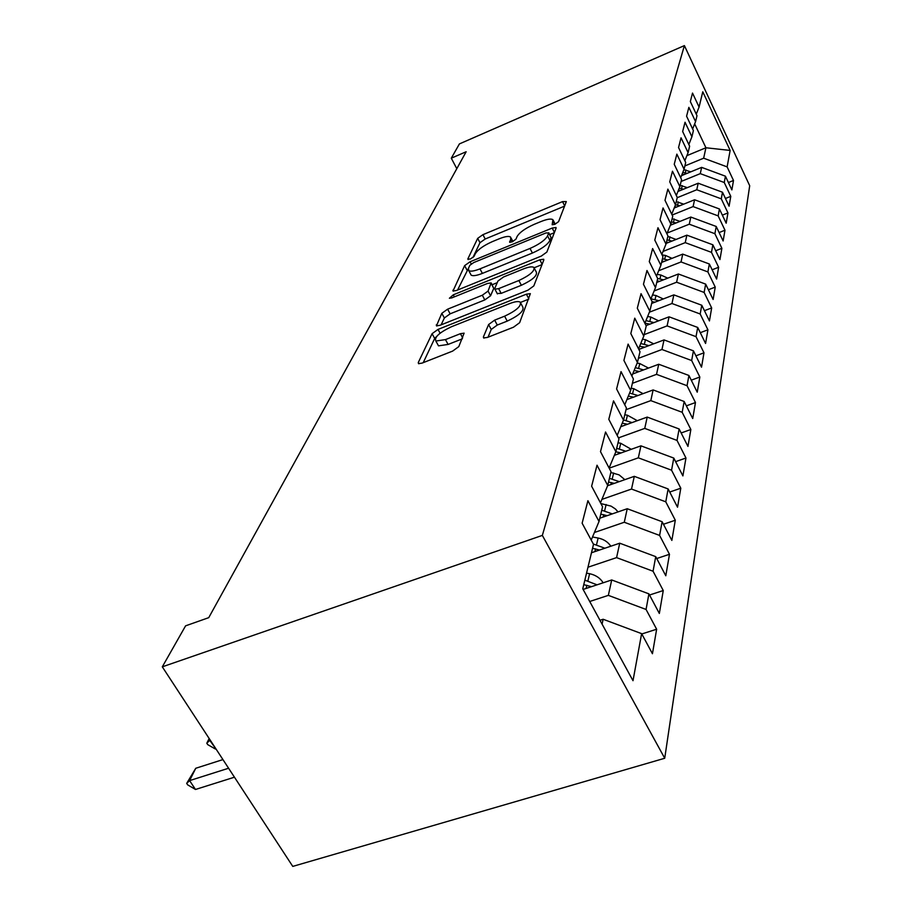 <?xml version="1.0" encoding="UTF-8"?>
<svg xmlns="http://www.w3.org/2000/svg" width="912" height="912" viewBox="0 0 912 912"><rect width="100%" height="100%" fill="white"/><g stroke="black" fill="none" stroke-linecap="round" stroke-linejoin="round"><path stroke-width="1.37" d="M554.827 224.329L558.589 221.639L566.318 201.586L562.522 201.62L482.927 234.669L477.683 238.363L467.822 258.962L470.273 259.076L474.058 256.397L475.346 253.684C478.002 249.512 483.713 245.476 492.48 241.566L499.16 238.807C504.94 236.504 508.736 235.889 510.526 236.983L510.766 239.092L509.648 242.261L512.168 241.862L515.941 239.172L517.104 236.493C519.589 232.366 525.289 228.319 534.193 224.341L540.998 221.536C547.132 219.097 551.099 218.481 552.923 219.701L552.182 224.728L554.827 224.329M483.406 336.938L483.622 337.942L487.475 337.417L513.502 327.203L519.646 322.688L530.351 293.653L526.395 294.188L438.022 329.414L432.083 333.689L418.277 362.531L418.494 363.637L422.051 363.113L452.637 351.097L458.804 346.606L464.117 333.154L460.412 333.689L445.455 339.606L435.856 341.031C434.146 337.292 439.31 332.549 451.36 326.781L509.74 303.548C514.881 301.576 518.381 301.097 520.216 302.134C521.653 305.919 516.454 310.604 504.61 316.19L494.646 320.135L488.604 324.547L483.406 336.938L484.033 338.09M162.302 666.832L542.344 535.401L664.723 758.26L292.763 866.4L162.302 666.832L185.592 625.837L208.734 617.663L466.157 151.745L451.292 158.198L456.798 168.674M451.292 158.198L459.409 143.914L684.399 45.6L542.344 535.401M541.261 256.101L546.869 252.065L556.092 228.125L556.001 227.498L552.193 228.068L470.079 261.778L464.63 265.631L452.99 291.031L456.467 290.483L541.261 256.101M543.814 259.977L533.828 285.912L527.957 290.176L439.96 325.31L436.438 325.846L441.818 313.329L447.61 309.179L482.311 295.226L488.068 291.076L491.158 282.914L487.498 283.461L451.839 297.882L449.388 298.258L453.287 294.827L539.813 259.806L543.7 259.247L543.814 259.977M664.723 758.26L749.698 185.717L684.399 45.6M728.414 182.537L733.499 180.473L727.126 166.885L730.147 150.434L702.776 91.793L699.082 107.069L692.516 93.07L690.338 101.563L696.996 115.71L695.571 121.604L688.856 107.342L686.588 116.2L693.394 130.621L691.912 136.777L685.037 122.242L682.655 131.51L689.632 146.205L688.081 152.635L681.036 137.826L678.551 147.516L685.699 162.507L684.068 169.233L676.852 154.128L674.242 164.285L681.572 179.573L679.873 186.629L672.463 171.205L669.739 181.853L677.263 197.459L675.473 204.858L667.869 189.126L664.996 200.309L672.725 216.235L670.844 223.999L663.035 207.947L660.026 219.689L667.96 235.957L665.988 244.131L657.962 227.726L654.793 240.084L662.956 256.705L660.881 265.312L652.616 248.543L649.276 261.573L657.677 278.559L655.489 287.633L646.984 270.499L643.462 284.248L652.114 301.61L649.8 311.186L641.045 293.675L637.306 308.199L646.232 325.96L643.781 336.095L634.752 318.174L630.808 333.553L640.007 351.736L637.42 362.463L628.094 344.109L623.911 360.422L633.418 379.039L630.671 390.416L621.038 371.629L616.592 388.957L626.419 408.029L623.5 420.124L613.525 400.87L608.794 419.303L618.974 438.854L615.862 451.736L605.545 432.003L600.495 451.657L611.04 471.698L607.723 485.458L597.018 465.211L591.626 486.221L602.57 506.787L599.024 521.493L587.909 500.711L582.13 523.214L593.507 544.327L582.768 588.787L633.008 680.694L641.626 633.646L603.14 619.259L599.982 620.285M733.499 180.473L731.88 189.913L725.428 176.187L724.265 182.514L700.279 173.633L681.116 181.477M725.45 198.485L730.774 196.342L724.265 182.514M730.774 196.342L729.087 206.203L722.486 192.227L721.278 198.839L696.768 189.753L677.206 197.699M722.35 215.141L727.947 212.918L721.278 198.839M727.947 212.918L726.18 223.212L719.42 208.973L718.154 215.882L693.097 206.591L672.144 215.038M719.112 232.549L724.983 230.223L718.154 215.882M724.983 230.223L723.136 240.985L716.216 226.472L714.894 233.7L689.267 224.204L667.219 233.016M715.703 250.743L721.882 248.315L714.894 233.7M721.882 248.315L719.944 259.578L712.853 244.792L711.474 252.362L685.243 242.638L663.035 251.427M712.135 269.781L718.633 267.262L711.474 252.362M718.633 267.262L716.615 279.061L709.342 263.99L707.894 271.924L681.036 261.949L658.681 270.727M708.385 289.742L715.236 287.109L707.894 271.924M715.236 287.109L713.116 299.489L705.66 284.111L704.132 292.444L676.613 282.218L654.132 290.962M704.44 310.684L711.668 307.937L704.132 292.444M711.668 307.937L709.445 320.933L701.784 305.246L700.177 313.99L671.973 303.514L649.39 312.2M700.279 332.686L707.917 329.802L700.177 313.99M707.917 329.802L705.58 343.459L697.714 327.454L696.027 336.665L667.094 325.903L644.134 334.636M695.902 355.817L703.984 352.807L696.027 336.665M703.984 352.807L701.522 367.183L693.428 350.835L691.661 360.536L661.952 349.49L638.411 358.336M691.262 380.167L699.835 377.021L691.661 360.536M699.835 377.021L697.235 392.171L688.925 375.47L687.044 385.708L656.526 374.353L632.381 383.325M686.348 405.851L695.468 402.545L687.044 385.708M695.468 402.545L692.721 418.54L684.16 401.485L682.176 412.292L650.803 400.619L626.008 409.693M681.139 432.972L690.851 429.506L682.176 412.292M690.851 429.506L687.956 446.413L679.121 428.971L677.023 440.416L644.75 428.401L618.461 437.874M675.61 461.654L685.961 458.006L677.023 440.416M685.961 458.006L682.894 475.916L673.786 458.075L671.563 470.204L638.332 457.824L609.182 468.175M669.727 492.035L680.797 488.205L671.563 470.204M680.797 488.205L677.536 507.197L668.131 488.946L665.771 501.817L631.526 489.049L601.909 499.388M663.446 524.263L675.302 520.239L665.771 501.817M675.302 520.239L671.848 540.417L662.123 521.732L659.615 535.435L624.287 522.257L594.407 532.494M656.731 558.532L669.476 554.291L659.615 535.435M669.476 554.291L665.794 575.768L655.728 556.639L653.06 571.231L616.58 557.62L587.978 567.218M649.526 595.023L663.263 590.543L653.06 571.231M663.263 590.543L659.342 613.457L648.911 593.86L646.061 609.455L608.35 595.365L589.711 601.487M641.797 633.965L656.64 629.234L646.061 609.455M656.64 629.234L652.445 653.733L641.626 633.646M599.024 521.493L591.215 540.086M602.08 624.127L603.14 619.259M607.723 485.458L600.472 502.831M608.35 595.365L611.713 579.964L583.121 589.437M648.911 593.86L611.713 579.964M615.862 451.736L609.102 468.016M616.58 557.62L619.727 543.199L591.466 552.763M655.728 556.639L619.727 543.199M623.5 420.124L617.173 435.4M624.287 522.257L627.239 508.725L599.811 518.198M662.123 521.732L627.239 508.725M630.671 390.416L624.743 404.791M631.526 489.049L634.296 476.338L607.609 485.72M668.131 488.946L634.296 476.338M637.42 362.463L631.868 375.995M638.332 457.824L640.942 445.843L614.357 455.35M673.786 458.075L640.942 445.843M643.781 336.095L638.56 348.863M644.75 428.401L647.212 417.092L620.776 426.691M679.121 428.971L647.212 417.092M649.8 311.186L644.875 323.27M650.803 400.619L653.129 389.937L626.886 399.604M684.16 401.485L653.129 389.937M655.489 287.633L650.837 299.056M656.526 374.353L658.738 364.253L632.7 373.966M688.925 375.47L658.738 364.253M660.881 265.312L656.48 276.142M661.952 349.49L664.039 339.914L638.845 349.421M693.428 350.835L664.039 339.914M665.988 244.131L661.827 254.414M667.094 325.903L669.077 316.817L646.049 325.607M697.714 327.454L669.077 316.817M670.844 223.999L666.9 233.78M671.973 303.514L673.854 294.872L651.67 303.445M701.784 305.246L673.854 294.872M675.473 204.858L671.722 214.172M676.613 282.218L678.403 273.999L656.731 282.458M705.66 284.111L678.403 273.999M679.873 186.629L676.316 195.499M681.036 261.949L682.746 254.117L661.565 262.462M709.342 263.99L682.746 254.117M684.068 169.233L680.683 177.703M685.243 242.638L686.873 235.159L666.17 243.39M712.853 244.792L686.873 235.159M688.081 152.635L684.844 160.717M689.267 224.204L690.817 217.056L670.331 225.275M716.216 226.472L690.817 217.056M691.912 136.777L688.822 144.506M693.097 206.591L694.591 199.762L674.207 208.004M719.42 208.973L694.591 199.762M695.571 121.604L692.63 129.002M696.768 189.753L698.193 183.221L677.924 191.474M722.486 192.227L698.193 183.221M699.082 107.069L696.266 114.16M700.279 173.633L701.647 167.375L681.503 175.651M725.428 176.187L701.647 167.375M686.873 155.656L705.922 147.767L694.67 123.884M727.126 166.885L703.654 158.198L684.866 165.938M703.654 158.198L705.922 147.767L730.147 150.434M512.932 241.52L511.016 237.929M564.562 206.135L485.207 239.001L479.963 242.695L472.918 257.583M468.301 268.652L457.573 290.027M554.314 232.72L549.719 234.601M548.716 232.982L546.003 232.925L473.693 262.576L469.862 265.289L468.472 268.242L468.768 270.659C470.603 271.685 474.343 271.081 479.974 268.869L530.02 248.44C539.288 244.325 545.148 240.13 547.588 235.866L548.716 232.982L551.065 237.553L548.762 232.731M470.546 273.988L471.162 275.162C473.02 276.199 476.759 275.606 482.391 273.395L479.974 268.869M551.065 237.553L549.936 240.46C547.519 244.735 541.671 248.942 532.403 253.046L482.391 273.395M441.112 324.854L444.361 317.98L441.818 313.329M491.374 283.324L493.757 288.386L490.576 295.773L484.819 299.923L450.14 313.831L444.361 317.98M492.127 284.738L497.234 282.686M534.204 267.763L542.036 264.605M518.871 280.52C529.975 275.276 534.979 270.91 533.885 267.41C532.186 266.372 528.755 266.863 523.591 268.869L503.629 276.94L497.941 281.033L494.783 288.374L494.92 289.195L498.647 288.648L518.871 280.52L521.368 285.274C532.46 280.041 537.453 275.663 536.347 272.141L534.409 268.413M497.188 293.482L501.155 293.379L498.647 288.648M521.368 285.274L501.155 293.379M520.889 303.411L522.793 307.036C524.252 310.844 519.065 315.541 507.232 321.115L497.268 325.048L491.237 329.449L488.023 337.201M437.657 344.314L438.501 345.842L448.1 344.44L445.455 339.606M462.224 338.876L448.1 344.44M436.791 336.277L434.682 338.443L423.236 362.645M528.721 299.147L520.524 302.408M690.749 171.855L683.909 169.655M687.089 173.348L682.769 172.505M682.039 174.306L683.977 174.625M687.306 187.655L680.192 185.296M683.555 189.183L679.201 188.294M678.448 190.186L680.341 190.494M683.726 204.163L676.259 201.598M679.862 205.724L675.496 204.778M674.709 206.75L676.544 207.058M679.987 221.399L672.144 218.641M676.009 222.995L671.346 221.958M670.822 224.078L672.589 224.363M676.077 239.446L667.846 236.447M671.984 241.076L667.003 239.924M666.467 242.136L668.462 242.478M672.007 258.347L665.555 255.474L662.055 254.881M667.789 260.011L662.465 258.734M661.907 261.06L664.164 261.436M667.732 278.16L660.892 275.014L657.187 274.387M663.389 279.859L657.62 278.434M657.119 280.885L659.65 281.318M663.263 298.965L656.002 295.522L652.513 294.929M658.795 300.686L650.929 298.828M652.091 301.69L654.93 302.18M658.578 320.819L650.86 317.057L647.634 316.498M653.961 322.586L645.958 320.602M644.898 323.213L649.982 324.113M653.665 343.824L645.457 339.709L642.515 339.196M648.899 345.625L640.748 343.505M639.631 346.252L644.784 347.187M648.489 368.072L639.768 363.546L637.157 363.09M643.576 369.907L635.299 367.627M634.114 370.523L639.312 371.492M643.051 393.653L633.772 388.683L631.195 388.227M637.967 395.523L629.576 393.072M628.322 396.127L633.555 397.142M637.306 420.694L627.433 415.222L624.788 414.743M632.073 422.598L623.534 419.953M622.235 423.179L627.49 424.251M631.252 449.308L620.741 443.278L618.028 442.787M625.837 451.246L616.694 448.294M615.828 451.805L621.095 452.945M624.845 479.655L619.123 474.89L610.846 472.484M619.259 481.627L609.444 478.333M608.543 482.06L614.323 483.36M618.051 511.894L615.395 508.953L611.097 506.137L600.848 503.561M612.294 513.889L601.749 510.207M600.791 514.163L607.153 515.656M610.846 546.208C607.905 541.91 603.664 539.186 598.124 538.034L592.515 536.997M604.895 548.215L593.359 544.042M592.549 548.294L599.56 550.027M603.163 582.802C600.187 578.037 595.661 575.005 589.608 573.716L586.553 573.146M597.052 584.82L584.854 580.18M583.76 584.672L591.478 586.667M215.392 749.014L207.754 744.659L206.807 743.223L209.726 740.339L215.916 748.855M206.807 743.223L209.167 738.515M222.938 759.582L195.761 768.269L189.593 780.615L228.593 768.235M195.487 789.473L187.667 784.856L186.686 783.385L189.593 780.615L195.487 789.473L234.452 777.195M186.686 783.385L195.761 768.269M554.587 224.42L553.162 221.639M509.888 242.364L509.591 241.794M512.202 241.851L510.766 239.092M468.141 259.567L467.822 258.962M479.963 242.695L477.683 238.363M485.207 239.001L482.927 234.669M564.665 205.861L562.522 201.62M453.401 291.167L452.876 290.21M467.012 270.089L464.63 265.631M471.219 263.933L470.079 261.778M554.428 232.435L552.193 228.068M532.403 253.046L530.02 248.44M549.936 240.46L547.588 235.866M436.871 325.983L436.278 324.9M450.14 313.831L447.61 309.179M484.819 299.923L482.311 295.226M490.576 295.773L488.068 291.076M493.757 288.386L491.283 283.723M454.381 296.856L453.287 294.827M542.15 264.309L539.813 259.806M491.237 329.449L488.604 324.547M497.268 325.048L494.646 320.135M507.232 321.115L504.61 316.19M462.669 337.839L460.412 333.689M418.961 363.763L418.277 362.531M434.682 338.443L432.083 333.689M440.097 333.211L438.022 329.414M528.835 298.851L526.395 294.188M685.254 172.904L685.961 169.985M681.503 188.67L682.222 185.626M677.57 205.12L678.334 201.94M673.466 222.311L674.264 218.994M669.18 240.289L670.012 236.812M664.688 259.111L665.555 255.474M659.98 278.844L660.892 275.014M655.044 299.535L656.002 295.522M649.857 321.275L650.86 317.057M644.396 344.143L645.457 339.709M643.564 347.643L643.724 346.959M638.651 368.22L639.768 363.546M637.727 372.085L637.944 371.195M632.597 393.608L633.772 388.683M631.571 397.871L631.845 396.754M626.191 420.432L627.433 415.222M625.073 425.129L625.404 423.749M619.419 448.795L620.741 443.278M618.188 453.982L618.587 452.306M612.248 478.846L613.651 472.997M610.892 484.568L611.359 482.573M604.645 510.731L606.127 504.53M603.14 517.047L603.698 514.699M596.551 544.646L598.124 538.034M594.886 551.612L595.547 548.853M587.932 580.762L589.608 573.716M586.097 588.457L586.861 585.253M555.203 224.17L553.356 220.544M471.162 275.162L468.768 270.659M497.416 293.915L494.92 289.195M438.501 345.842L435.856 341.031"/></g></svg>
